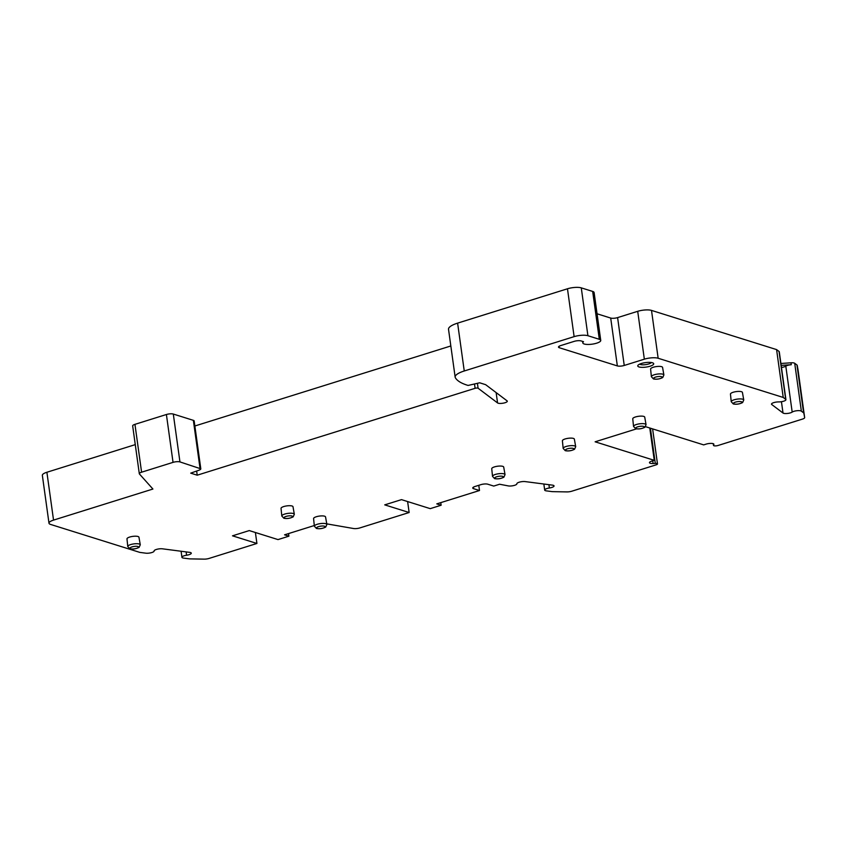 <?xml version="1.0" encoding="UTF-8"?>
<svg xmlns="http://www.w3.org/2000/svg" width="847" height="847" viewBox="0 0 847 847"><rect width="100%" height="100%" fill="white"/><g stroke="black" fill="none" stroke-linecap="round" stroke-linejoin="round"><path stroke-width="1.27" d="M798.012 369.747A5.029 1.408 172.1 0 0 798.012 369.726A5.029 1.408 172.1 0 0 798.012 369.716L797.207 365.322A5.029 1.408 172.1 0 0 796.963 364.983L794.708 363.289A5.029 1.408 172.1 0 0 791.003 362.802L780.902 363.479M776.583 349.599L783.221 397.455L785.677 399.308A5.029 1.408 -7.9 0 1 785.921 399.657L779.282 351.801A5.029 1.408 172.1 0 0 779.039 351.452L776.583 349.599L651.502 310.404A10.069 2.827 172.1 0 0 637.706 311.315L617.601 317.604A5.029 1.408 -7.9 0 1 610.698 318.059L597.05 313.782M600.745 340.399L594.107 292.543A9.063 2.541 172.1 0 0 592.667 291.432L581.275 287.864A10.069 2.827 172.1 0 0 567.469 288.785L457.613 323.131A20.137 5.654 172.1 0 0 448.518 329.303L455.157 377.159A20.137 5.654 -7.9 0 1 464.251 370.986L574.118 336.64A10.069 2.827 -7.9 0 1 587.913 335.719L599.305 339.298A9.063 2.541 -7.9 0 1 600.745 340.399A9.063 2.541 -7.9 0 1 592.117 344.168A9.063 2.541 -7.9 0 1 582.8 342.897A9.063 2.541 -7.9 0 1 583.519 341.69L581.074 340.918A5.029 1.408 172.1 0 0 574.171 341.373L560.767 345.565A5.029 1.408 172.1 0 0 558.491 347.111A5.029 1.408 172.1 0 0 559.295 347.725L617.347 365.915A5.029 1.408 172.1 0 0 624.239 365.459L644.345 359.17A10.069 2.827 -7.9 0 1 658.151 358.26L783.221 397.455M450.826 345.968L194.863 425.999M194.164 420.959A5.029 1.408 172.1 0 0 193.36 420.345L173.307 414.056A5.029 1.408 172.1 0 0 166.404 414.511L134.948 424.347A5.029 1.408 172.1 0 0 132.672 425.893L139.31 473.748A5.029 1.408 -7.9 0 1 141.587 472.203L173.042 462.367A5.029 1.408 -7.9 0 1 179.945 461.911L200.803 468.815L194.164 420.959M135.276 444.622L46.892 472.255A10.069 2.827 172.1 0 0 42.35 475.336L48.988 523.192A10.069 2.827 -7.9 0 1 53.541 520.111L152.915 489.037L139.437 473.992A5.029 1.408 -7.9 0 1 139.31 473.748M649.776 427.989L654.265 460.334L651.745 461.128A5.029 1.408 172.1 0 0 649.48 462.663A5.029 1.408 172.1 0 0 653.101 463.521L655.303 463.415A3.017 0.847 -7.9 0 1 657.484 463.923A3.017 0.847 -7.9 0 1 656.118 464.855L571.841 491.196A5.029 1.408 -7.9 0 1 566.855 491.906L552.837 491.652A5.029 1.408 -7.9 0 1 551.768 491.578L546.326 490.868A5.029 1.408 -7.9 0 1 544.685 490.074A5.029 1.408 -7.9 0 1 549.364 487.999A5.029 1.408 172.1 0 0 554.044 485.924A5.029 1.408 172.1 0 0 552.403 485.13L525.204 481.594A5.029 1.408 172.1 0 0 519.751 482.059A5.029 1.408 172.1 0 0 516.871 483.764A5.029 1.408 172.1 0 0 516.871 483.775L516.871 483.775A5.029 1.408 -7.9 0 1 514.002 485.49A5.029 1.408 -7.9 0 1 508.549 485.956L499.603 484.24L493.748 486.072L487.777 484.198A5.029 1.408 172.1 0 0 480.874 484.653L475.008 486.496A5.029 1.408 172.1 0 0 472.742 488.031A5.029 1.408 172.1 0 0 473.537 488.655L479.508 490.519L478.777 485.31M440.768 502.631L441.128 505.236L436.787 503.88L479.508 490.519M407.619 501.551L409.143 512.52L384.729 504.865L401.489 499.635L430.234 508.645L441.128 505.236M785.921 399.657A5.029 1.408 -7.9 0 1 778.711 401.912A5.029 1.408 172.1 0 0 771.501 404.167A5.029 1.408 172.1 0 0 771.733 404.517L783.02 413.04A5.029 1.408 172.1 0 0 787.339 413.463A5.029 1.408 172.1 0 0 792.189 412.087A5.029 1.408 -7.9 0 1 797.027 410.71A5.029 1.408 -7.9 0 1 801.347 411.144L803.602 412.838A5.029 1.408 -7.9 0 1 803.845 413.177L804.65 417.571A5.029 1.408 -7.9 0 1 804.65 417.582A5.029 1.408 -7.9 0 1 802.374 419.127L718.097 445.469A3.017 0.847 -7.9 0 1 715.09 445.903A3.017 0.847 -7.9 0 1 713.481 445.374A3.017 0.847 -7.9 0 1 713.513 445.215L713.841 444.527A5.029 1.408 172.1 0 0 713.894 444.262A5.029 1.408 172.1 0 0 711.205 443.394A5.029 1.408 172.1 0 0 706.197 444.103L703.677 444.887L645.52 426.666M196.642 471.038L197.213 475.188L475.114 388.307A2.012 0.561 -7.9 0 1 478.1 388.233L497.56 402.928A5.029 1.408 172.1 0 0 503.182 403.172A5.029 1.408 172.1 0 0 507.3 401.192A5.029 1.408 172.1 0 0 507.057 400.832L485.649 384.676L479.688 382.802L468.084 385.438A80.539 22.604 -7.9 0 1 455.379 377.773A20.137 5.654 -7.9 0 1 455.157 377.159M197.213 475.188L190.713 473.145L198.918 470.233C200.972 469.418 201.342 468.74 200.008 468.2L193.36 420.345M314.29 525.532L284.56 534.828L288.901 536.183L278.007 539.592L249.262 530.582L232.502 535.823L256.916 543.467L209.082 558.427A5.029 1.408 -7.9 0 1 204.095 559.136L190.077 558.882A5.029 1.408 -7.9 0 1 189.008 558.798L183.566 558.099A5.029 1.408 -7.9 0 1 181.925 557.305A5.029 1.408 -7.9 0 1 186.605 555.23A5.029 1.408 172.1 0 0 191.284 553.155A5.029 1.408 172.1 0 0 189.643 552.36L162.444 548.814A5.029 1.408 172.1 0 0 156.981 549.279A5.029 1.408 172.1 0 0 154.112 550.995L154.112 550.995A5.029 1.408 -7.9 0 1 151.242 552.71A5.029 1.408 -7.9 0 1 145.79 553.176L139.861 552.403L50.587 524.431A10.069 2.827 -7.9 0 1 48.988 523.192M409.143 512.52L359.859 527.925A5.029 1.408 -7.9 0 1 353.517 528.517L326.773 523.87M654.265 460.334L595.123 441.806L636.478 428.878M644.726 417.137A6.045 1.694 172.1 0 0 643.762 416.406A6.045 1.694 172.1 0 0 636.965 416.576A6.045 1.694 172.1 0 0 632.751 418.799L633.535 426.422A6.321 1.779 -7.9 0 1 637.929 424.103A6.321 1.779 -7.9 0 1 645.054 423.934A6.321 1.779 -7.9 0 1 645.647 424.188A6.321 1.779 -7.9 0 1 646.049 424.686L644.726 417.137M574.361 439.138A6.045 1.694 172.1 0 0 573.408 438.407A6.045 1.694 172.1 0 0 566.601 438.577A6.045 1.694 172.1 0 0 562.397 440.789L563.17 448.423A6.321 1.779 -7.9 0 1 567.575 446.104A6.321 1.779 -7.9 0 1 574.689 445.924A6.321 1.779 -7.9 0 1 575.282 446.178A6.321 1.779 -7.9 0 1 575.695 446.687L574.361 439.138M503.7 467.068A6.045 1.694 172.1 0 0 502.747 466.348A6.045 1.694 172.1 0 0 495.95 466.506A6.045 1.694 172.1 0 0 491.736 468.73L492.52 476.353A6.321 1.779 -7.9 0 1 496.914 474.034A6.321 1.779 -7.9 0 1 504.039 473.865A6.321 1.779 -7.9 0 1 504.632 474.119A6.321 1.779 -7.9 0 1 505.034 474.616L503.7 467.068M325.544 516.924A6.045 1.694 172.1 0 0 324.592 516.194A6.045 1.694 172.1 0 0 317.784 516.363A6.045 1.694 172.1 0 0 313.581 518.586L314.364 526.209A6.321 1.779 -7.9 0 1 318.758 523.891A6.321 1.779 -7.9 0 1 325.883 523.711A6.321 1.779 -7.9 0 1 326.466 523.975A6.321 1.779 -7.9 0 1 326.878 524.473L325.544 516.924M292.998 506.718A6.045 1.694 172.1 0 0 292.046 505.998A6.045 1.694 172.1 0 0 285.238 506.167A6.045 1.694 172.1 0 0 281.035 508.38L281.807 516.014A6.321 1.779 -7.9 0 1 286.212 513.684A6.321 1.779 -7.9 0 1 293.327 513.515A6.321 1.779 -7.9 0 1 293.92 513.769A6.321 1.779 -7.9 0 1 294.322 514.267L292.998 506.718M138.95 537.22A6.045 1.694 172.1 0 0 137.997 536.5A6.045 1.694 172.1 0 0 131.19 536.659A6.045 1.694 172.1 0 0 126.986 538.883L127.759 546.506A6.321 1.779 -7.9 0 1 132.164 544.187A6.321 1.779 -7.9 0 1 139.279 544.018A6.321 1.779 -7.9 0 1 139.871 544.272A6.321 1.779 -7.9 0 1 140.274 544.769L138.95 537.22M639.03 366.952A8.057 2.266 172.1 0 0 649.247 366.455A8.057 2.266 172.1 0 0 653.27 363.141A8.057 2.266 172.1 0 0 652.434 362.76A8.057 2.266 172.1 0 0 644.472 362.76A8.057 2.266 172.1 0 0 638.013 365.258A8.057 2.266 172.1 0 0 639.03 366.952M742.427 392.436A6.045 1.694 172.1 0 0 741.474 391.706A6.045 1.694 172.1 0 0 734.667 391.875A6.045 1.694 172.1 0 0 730.463 394.099L731.236 401.722A6.321 1.779 -7.9 0 1 735.641 399.403A6.321 1.779 -7.9 0 1 742.755 399.223A6.321 1.779 -7.9 0 1 743.348 399.488A6.321 1.779 -7.9 0 1 743.761 399.985L742.427 392.436M662.566 367.407A6.045 1.694 172.1 0 0 661.613 366.677A6.045 1.694 172.1 0 0 654.805 366.846A6.045 1.694 172.1 0 0 650.602 369.07L651.375 376.693A6.321 1.779 -7.9 0 1 655.779 374.374A6.321 1.779 -7.9 0 1 662.894 374.205A6.321 1.779 -7.9 0 1 663.487 374.459A6.321 1.779 -7.9 0 1 663.889 374.956L662.566 367.407M639.697 364.136A6.045 1.694 172.1 0 0 640.438 364.506A6.045 1.694 172.1 0 0 648.728 363.956A6.045 1.694 172.1 0 0 651.343 362.516M781.167 365.385L791.267 364.718A5.029 1.408 172.1 0 0 785.804 366.148A5.029 1.408 -7.9 0 1 781.453 367.46M255.392 532.509L256.916 543.467M288.541 533.578L288.901 536.183M652.73 460.821L653.101 463.521M655.303 463.415L650.411 428.201M548.909 484.675L549.364 487.999M473.335 487.226L473.537 488.655M661.496 376.703A4.309 1.207 -7.9 0 1 660.237 378.556A4.309 1.207 -7.9 0 1 654.329 378.948A4.309 1.207 -7.9 0 1 655.589 377.095A4.309 1.207 -7.9 0 1 661.496 376.703M643.656 426.433A4.309 1.207 -7.9 0 1 642.386 428.286A4.309 1.207 -7.9 0 1 636.489 428.677A4.309 1.207 -7.9 0 1 637.749 426.824A4.309 1.207 -7.9 0 1 643.656 426.433M573.292 448.434A4.309 1.207 -7.9 0 1 572.032 450.276A4.309 1.207 -7.9 0 1 566.124 450.668A4.309 1.207 -7.9 0 1 567.384 448.825A4.309 1.207 -7.9 0 1 573.292 448.434M502.642 476.363A4.309 1.207 -7.9 0 1 501.371 478.216A4.309 1.207 -7.9 0 1 495.474 478.608A4.309 1.207 -7.9 0 1 496.734 476.755A4.309 1.207 -7.9 0 1 502.642 476.363M324.475 526.22A4.309 1.207 -7.9 0 1 323.215 528.073A4.309 1.207 -7.9 0 1 317.307 528.464A4.309 1.207 -7.9 0 1 318.578 526.612A4.309 1.207 -7.9 0 1 324.475 526.22M291.929 516.024A4.309 1.207 -7.9 0 1 290.669 517.866A4.309 1.207 -7.9 0 1 284.761 518.258A4.309 1.207 -7.9 0 1 286.021 516.416A4.309 1.207 -7.9 0 1 291.929 516.024M137.881 546.516A4.309 1.207 -7.9 0 1 136.621 548.369A4.309 1.207 -7.9 0 1 130.713 548.761A4.309 1.207 -7.9 0 1 131.973 546.908A4.309 1.207 -7.9 0 1 137.881 546.516M741.358 401.732A4.309 1.207 -7.9 0 1 740.098 403.574A4.309 1.207 -7.9 0 1 734.19 403.977A4.309 1.207 -7.9 0 1 735.45 402.124A4.309 1.207 -7.9 0 1 741.358 401.732M713.301 443.722L713.513 445.215M804.65 417.571L798.012 369.716L804.65 417.582M797.207 365.322L803.845 413.177M803.602 412.838L796.963 364.983M794.708 363.289L801.347 411.144M785.804 366.148L792.189 412.087M791.267 364.718L791.003 362.802M783.02 413.04L781.442 401.711M771.628 403.765L771.733 404.517M785.677 399.308L779.039 351.452M651.502 310.404L658.151 358.26M644.345 359.17L637.706 311.315M617.601 317.604L624.239 365.459M617.347 365.915L610.698 318.059M559.094 346.296L559.295 347.725M599.305 339.298L592.667 291.432M581.275 287.864L587.913 335.719M574.118 336.64L567.469 288.785M457.613 323.131L464.251 370.986M497.56 402.928L496.13 392.585M477.422 383.32L478.1 388.233M475.114 388.307L474.511 383.977M173.307 414.056L179.945 461.911M173.042 462.367L166.404 414.511M134.948 424.347L141.587 472.203M46.892 472.255L53.541 520.111M186.139 551.905L186.605 555.23M652.614 428.889L657.484 463.923M543.848 484.018L544.685 490.074M651.375 376.693L653.461 378.948C656.594 379.562 659.697 379.085 662.746 377.518L663.889 374.956M633.535 426.422L635.621 428.677C638.754 429.291 641.857 428.815 644.906 427.248L646.049 424.686M563.17 448.423L565.256 450.678C568.39 451.282 571.492 450.805 574.552 449.249L575.695 446.687M492.52 476.353L494.606 478.619C497.74 479.222 500.831 478.746 503.891 477.189L505.034 474.616M314.364 526.209L316.439 528.464C319.584 529.079 322.675 528.602 325.735 527.035L326.878 524.473M281.807 516.014L283.893 518.269C287.027 518.872 290.129 518.396 293.178 516.839L294.322 514.267M127.759 546.506L129.845 548.771C132.979 549.375 136.081 548.898 139.13 547.342L140.274 544.769M731.236 401.722L733.322 403.977C736.467 404.591 739.558 404.114 742.618 402.547L743.761 399.985M713.248 443.69L713.481 445.374M582.588 341.394L582.8 342.897M181.089 551.249L181.925 557.305"/></g></svg>
